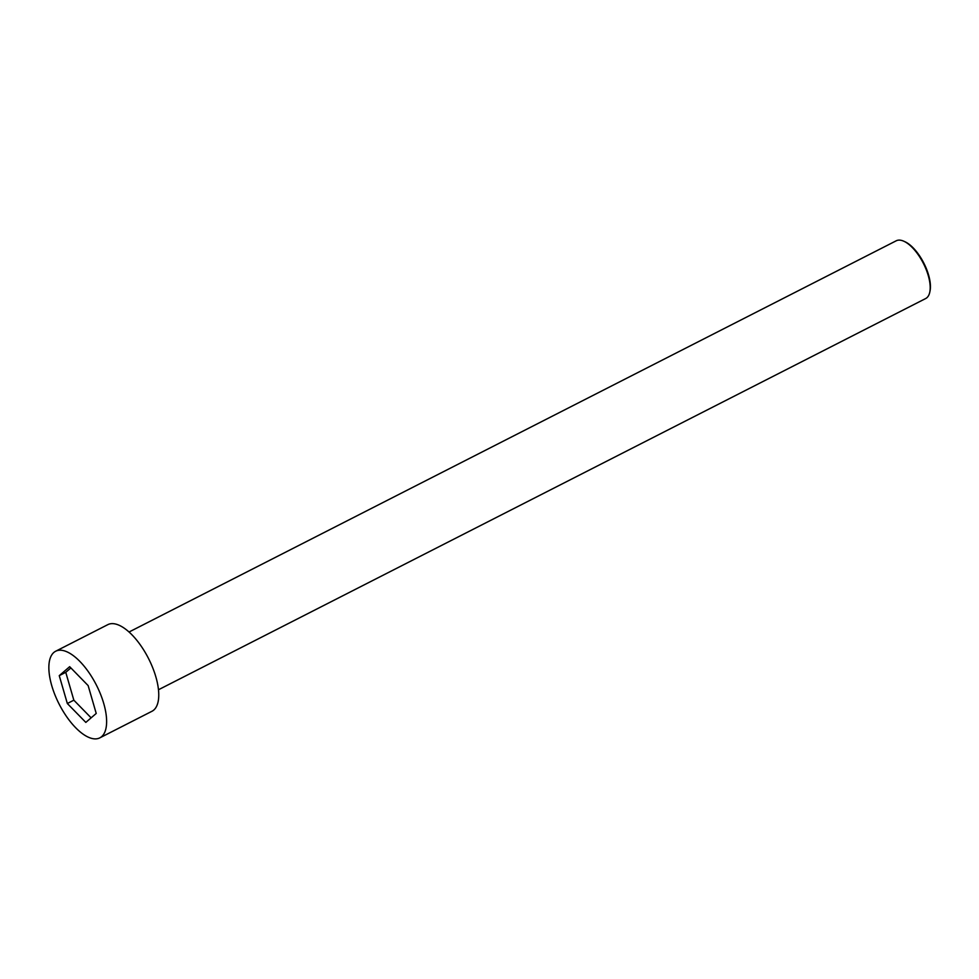 <?xml version="1.0" encoding="UTF-8"?>
<svg xmlns="http://www.w3.org/2000/svg" width="979" height="979" viewBox="0 0 979 979"><rect width="100%" height="100%" fill="white"/><g stroke="black" fill="none" stroke-linecap="round" stroke-linejoin="round"><path stroke-width="1.47" d="M101.645 736.636A48.62 20.914 -117 0 0 95.196 682.804A48.62 20.914 -117 0 0 55.656 651.243A48.62 20.914 -117 0 0 59.107 704.048A48.62 20.914 -117 0 0 99.821 737.86A48.62 20.914 -117 0 0 101.645 736.636M67.331 703.509L59.254 675.645L69.668 666.687L88.147 685.594L96.223 713.446L85.822 722.404L67.331 703.509L73.841 700.181L65.764 672.328L59.254 675.645M99.821 737.86L151.953 711.28A48.62 20.914 -117 0 0 153.776 710.056A48.62 20.914 -117 0 0 147.327 656.224A48.62 20.914 -117 0 0 107.788 624.663L55.656 651.243M65.764 672.328L70.88 667.935M129.032 632.018L896.226 240.797A32.405 13.939 63 0 1 903.923 241.275A32.405 13.939 63 0 1 923.368 263.339A32.405 13.939 63 0 1 929.805 292.036A32.405 13.939 63 0 1 926.88 297.726A32.405 13.939 63 0 1 925.669 298.546L158.476 689.754M903.923 241.275L905.024 241.776A31.328 13.473 63 0 1 923.821 263.106A31.328 13.473 63 0 1 930.05 290.849L929.805 292.036M91.12 717.84L73.841 700.181"/></g></svg>
